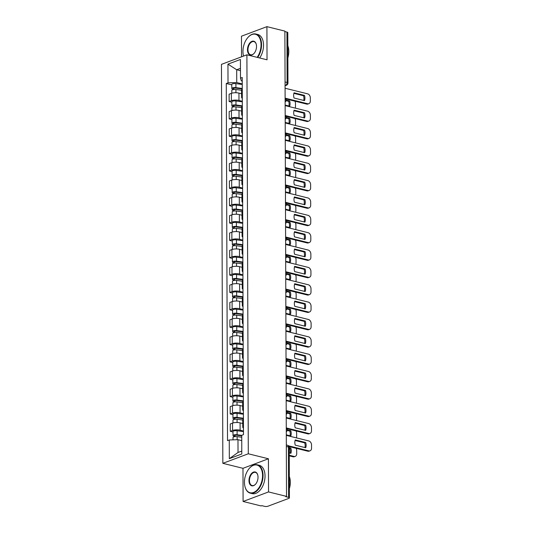 <?xml version="1.0" encoding="UTF-8"?>
<svg xmlns="http://www.w3.org/2000/svg" width="533" height="533" viewBox="0 0 533 533"><rect width="100%" height="100%" fill="white"/><g stroke="black" fill="none" stroke-linecap="round" stroke-linejoin="round"><path stroke-width="0.8" d="M243.095 501.473L268.545 491.926L286.507 496.383L284.882 31.107L266.92 26.65L267.033 59.803L246.906 54.812L221.455 64.36L222.847 463.324L242.975 468.32L243.095 501.473L261.057 505.937L261.803 505.657L264.601 506.35A2.339 0.713 179.8 0 0 267.886 506.243L288.886 498.362A2.339 0.713 179.8 0 0 289.419 497.909A2.339 0.713 179.8 0 0 288.566 497.356L288.386 446.96A2.339 1.412 -76.1 0 0 287.467 445.248L286.328 444.962M266.92 26.65L241.469 36.197L241.542 56.818M268.545 491.926L268.425 458.773L248.298 453.776L246.906 54.812M286.507 496.383L285.768 496.663L288.566 497.356M284.882 31.574L286.941 32.08A2.339 0.713 -0.2 0 1 287.793 32.626L287.967 83.028A2.339 0.713 179.8 0 0 287.114 82.482L286.941 32.08M241.589 93.761L238.937 93.102A5.377 1.646 179.8 0 0 231.369 93.348L229.11 94.201L229.137 101.543L231.395 100.697A5.377 1.646 -0.2 0 1 238.964 100.444L242.308 101.277M242.268 89.304A5.377 1.646 179.8 0 0 241.576 90.11L241.602 97.459A5.377 1.646 -0.2 0 1 242.295 96.646M231.842 102.216L229.137 101.543M242.302 98.265A5.377 1.646 -0.2 0 1 241.602 97.459M241.649 111.117L238.997 110.458A5.377 1.646 179.8 0 0 231.435 110.704L229.17 111.557L229.197 118.899L231.455 118.053A5.377 1.646 -0.2 0 1 239.024 117.8L242.368 118.632M242.328 106.66A5.377 1.646 179.8 0 0 241.636 107.466L241.662 114.815A5.377 1.646 -0.2 0 1 242.355 114.002M231.908 119.572L229.197 118.899M242.362 115.621A5.377 1.646 -0.2 0 1 241.662 114.815M241.709 128.473L239.057 127.813A5.377 1.646 179.8 0 0 231.495 128.067L229.23 128.913L229.257 136.255L231.515 135.409A5.377 1.646 -0.2 0 1 239.084 135.155L242.428 135.988M242.388 124.016A5.377 1.646 179.8 0 0 241.696 124.829L241.722 132.171A5.377 1.646 -0.2 0 1 242.415 131.358M231.968 136.928L229.257 136.255M242.422 132.977A5.377 1.646 -0.2 0 1 241.722 132.171M241.769 145.829L239.117 145.169A5.377 1.646 179.8 0 0 231.555 145.422L229.29 146.269L229.317 153.611L231.582 152.764A5.377 1.646 -0.2 0 1 239.144 152.511L242.495 153.344M242.448 141.372A5.377 1.646 179.8 0 0 241.755 142.184L241.782 149.526A5.377 1.646 -0.2 0 1 242.475 148.714M232.028 154.284L229.317 153.611M242.482 150.333A5.377 1.646 -0.2 0 1 241.782 149.526M241.829 163.185L239.177 162.525A5.377 1.646 179.8 0 0 231.615 162.778L229.35 163.624L229.377 170.966L231.642 170.12A5.377 1.646 -0.2 0 1 239.204 169.867L242.555 170.7M242.508 158.727A5.377 1.646 179.8 0 0 241.815 159.54L241.842 166.882A5.377 1.646 -0.2 0 1 242.535 166.069M232.088 171.639L229.377 170.966M242.542 167.688A5.377 1.646 -0.2 0 1 241.842 166.882M241.889 180.54L239.237 179.881A5.377 1.646 179.8 0 0 231.675 180.134L229.41 180.98L229.437 188.322L231.702 187.476A5.377 1.646 -0.2 0 1 239.264 187.223L242.615 188.056M242.568 176.083A5.377 1.646 179.8 0 0 241.875 176.896L241.902 184.238A5.377 1.646 -0.2 0 1 242.595 183.425M232.148 188.995L229.437 188.322M242.602 185.044A5.377 1.646 -0.2 0 1 241.902 184.238M241.949 197.896L239.304 197.237A5.377 1.646 179.8 0 0 231.735 197.49L229.47 198.336L229.496 205.678L231.762 204.832A5.377 1.646 -0.2 0 1 239.324 204.579L242.675 205.412M242.635 193.439A5.377 1.646 179.8 0 0 241.935 194.252L241.962 201.594A5.377 1.646 -0.2 0 1 242.655 200.781M232.208 206.351L229.496 205.678M242.662 202.4A5.377 1.646 -0.2 0 1 241.962 201.594M242.009 215.252L239.364 214.592A5.377 1.646 179.8 0 0 231.795 214.846L229.53 215.692L229.556 223.034L231.822 222.188A5.377 1.646 -0.2 0 1 239.384 221.935L242.735 222.767M242.695 210.795A5.377 1.646 179.8 0 0 242.002 211.608L242.022 218.95A5.377 1.646 -0.2 0 1 242.715 218.137M232.268 223.707L229.556 223.034M242.722 219.756A5.377 1.646 -0.2 0 1 242.022 218.95M242.075 232.608L239.424 231.948A5.377 1.646 179.8 0 0 231.855 232.201L229.596 233.048L229.616 240.39L231.882 239.544A5.377 1.646 -0.2 0 1 239.45 239.29L242.795 240.123M242.755 228.151A5.377 1.646 179.8 0 0 242.062 228.963L242.089 236.306A5.377 1.646 -0.2 0 1 242.781 235.493M232.328 241.063L229.616 240.39M242.781 237.112A5.377 1.646 -0.2 0 1 242.089 236.306M242.135 249.964L239.484 249.304A5.377 1.646 179.8 0 0 231.915 249.557L229.656 250.403L229.676 257.745L231.942 256.899A5.377 1.646 -0.2 0 1 239.51 256.646L242.855 257.479M242.815 245.506A5.377 1.646 179.8 0 0 242.122 246.319L242.149 253.661A5.377 1.646 -0.2 0 1 242.841 252.849M232.388 258.418L229.676 257.745M242.841 254.468A5.377 1.646 -0.2 0 1 242.149 253.661M242.195 267.319L239.544 266.66A5.377 1.646 179.8 0 0 231.975 266.913L229.716 267.759L229.743 275.101L232.002 274.255A5.377 1.646 -0.2 0 1 239.57 274.002L242.915 274.835M242.875 262.862A5.377 1.646 179.8 0 0 242.182 263.675L242.209 271.017A5.377 1.646 -0.2 0 1 242.901 270.204M232.448 275.774L229.743 275.101M242.908 271.823A5.377 1.646 -0.2 0 1 242.209 271.017M242.255 284.675L239.603 284.016A5.377 1.646 179.8 0 0 232.035 284.269L229.776 285.115L229.803 292.457L232.062 291.611A5.377 1.646 -0.2 0 1 239.63 291.364L242.975 292.191M242.935 280.218A5.377 1.646 179.8 0 0 242.242 281.031L242.268 288.373A5.377 1.646 -0.2 0 1 242.961 287.56M232.515 293.13L229.803 292.457M242.968 289.179A5.377 1.646 -0.2 0 1 242.268 288.373M242.315 302.031L239.663 301.372A5.377 1.646 179.8 0 0 232.102 301.625L229.836 302.471L229.863 309.82L232.121 308.967A5.377 1.646 -0.2 0 1 239.69 308.72L243.035 309.546M242.995 297.574A5.377 1.646 179.8 0 0 242.302 298.387L242.328 305.729A5.377 1.646 -0.2 0 1 243.021 304.916M232.575 310.486L229.863 309.82M243.028 306.535A5.377 1.646 -0.2 0 1 242.328 305.729M242.375 319.387L239.723 318.727A5.377 1.646 179.8 0 0 232.161 318.981L229.896 319.827L229.923 327.175L232.181 326.323A5.377 1.646 -0.2 0 1 239.75 326.076L243.095 326.902M243.055 314.93A5.377 1.646 179.8 0 0 242.362 315.743L242.388 323.085A5.377 1.646 -0.2 0 1 243.081 322.272M232.635 327.848L229.923 327.175M243.088 323.891A5.377 1.646 -0.2 0 1 242.388 323.085M242.435 336.743L239.783 336.09A5.377 1.646 179.8 0 0 232.221 336.336L229.956 337.182L229.983 344.531L232.248 343.678A5.377 1.646 -0.2 0 1 239.81 343.432L243.161 344.258M243.115 332.286A5.377 1.646 179.8 0 0 242.422 333.098L242.448 340.44A5.377 1.646 -0.2 0 1 243.141 339.628M232.694 345.204L229.983 344.531M243.148 341.247A5.377 1.646 -0.2 0 1 242.448 340.44M242.495 354.099L239.843 353.446A5.377 1.646 179.8 0 0 232.281 353.692L230.016 354.545L230.043 361.887L232.308 361.034A5.377 1.646 -0.2 0 1 239.87 360.788L243.221 361.614M243.175 349.641A5.377 1.646 179.8 0 0 242.482 350.454L242.508 357.796A5.377 1.646 -0.2 0 1 243.201 356.983M232.754 362.56L230.043 361.887M243.208 358.602A5.377 1.646 -0.2 0 1 242.508 357.796M242.555 371.454L239.903 370.801A5.377 1.646 179.8 0 0 232.341 371.048L230.076 371.901L230.103 379.243L232.368 378.39A5.377 1.646 -0.2 0 1 239.93 378.144L243.281 378.97M243.235 366.997A5.377 1.646 179.8 0 0 242.542 367.81L242.568 375.152A5.377 1.646 -0.2 0 1 243.261 374.346M232.814 379.916L230.103 379.243M243.268 375.958A5.377 1.646 -0.2 0 1 242.568 375.152M242.615 388.81L239.97 388.157A5.377 1.646 179.8 0 0 232.401 388.404L230.136 389.257L230.163 396.599L232.428 395.746A5.377 1.646 -0.2 0 1 239.99 395.499L243.341 396.325M243.301 384.353A5.377 1.646 179.8 0 0 242.608 385.166L242.628 392.508A5.377 1.646 -0.2 0 1 243.321 391.702M232.874 397.272L230.163 396.599M243.328 393.314A5.377 1.646 -0.2 0 1 242.628 392.508M242.682 406.166L240.03 405.513A5.377 1.646 179.8 0 0 232.461 405.76L230.196 406.612L230.223 413.954L232.488 413.102A5.377 1.646 -0.2 0 1 240.057 412.855L243.401 413.681M243.361 401.709A5.377 1.646 179.8 0 0 242.668 402.522L242.688 409.864A5.377 1.646 -0.2 0 1 243.381 409.058M232.934 414.627L230.223 413.954M243.388 410.67A5.377 1.646 -0.2 0 1 242.688 409.864M242.742 423.522L240.09 422.869A5.377 1.646 179.8 0 0 232.521 423.115L230.263 423.968L230.283 431.31L232.548 430.457A5.377 1.646 -0.2 0 1 240.117 430.211L243.461 431.044M243.421 419.071A5.377 1.646 179.8 0 0 242.728 419.877L242.755 427.219A5.377 1.646 -0.2 0 1 243.448 426.413M232.994 431.983L230.283 431.31M243.448 428.026A5.377 1.646 -0.2 0 1 242.755 427.219M240.456 70.689L236.692 69.756L236.739 82.548L242.249 83.921M242.242 81.049L241.336 80.823L240.483 78.164L240.416 59.469L227.951 64.147L236.692 69.756L240.45 68.344M241.749 440.618L237.984 439.685L238.024 452.477L229.33 458.666L241.795 453.989L241.729 435.294L243.474 434.642L242.229 77.505L240.483 78.164M229.33 458.666L229.263 439.972L237.984 439.685M236.739 82.548L228.017 82.842L226.272 83.494L227.524 440.631L229.263 439.972M228.017 82.842L227.951 64.147M222.847 463.324L248.298 453.776M242.975 468.32L268.425 458.773M238.024 452.477L241.782 451.071M231.782 84.86L226.272 83.494M293.863 93.355L303.524 95.753A7.302 5.37 -110.6 0 1 303.717 100.424M285.481 98.232L307.641 103.735A3.504 2.578 69.4 0 0 308.86 103.675L307.894 104.042A3.504 2.578 -110.6 0 1 306.675 104.095L286.008 98.965M304.49 95.394L294.036 92.795A7.302 5.37 -110.6 0 0 294.049 98.025L304.51 100.624A7.302 5.37 -110.6 0 0 304.49 95.394L303.524 95.753M308.86 103.675A3.504 2.578 69.4 0 0 310.333 101.07L310.326 97.839A3.504 2.578 69.4 0 0 307.601 93.835L285.082 88.245M242.268 88.984L235.293 88.052A1.399 0.426 179.8 0 0 233.314 88.445A1.399 0.426 179.8 0 0 233.827 88.778L232.861 89.138A2.918 0.893 179.8 0 1 231.795 88.451L231.782 84.447A2.918 0.893 179.8 0 1 235.899 83.621L242.249 84.467M242.268 88.478L235.912 87.625A2.918 0.893 179.8 0 0 231.795 88.451M285.142 105.068L289.666 106.187A7.302 5.37 69.4 0 0 289.652 100.964L286.221 100.111M233.827 89.484L233.827 88.112M295.195 108.092A3.504 2.578 69.4 0 0 295.495 106.633L295.482 103.409A3.504 2.578 69.4 0 0 294.882 101.17M241.576 90.27L235.919 89.517A2.918 0.893 179.8 0 0 231.802 90.343L231.815 93.202M286.108 100.684L288.686 101.323L289.652 100.964M288.873 105.994A7.302 5.37 69.4 0 0 288.686 101.323M232.868 89.651L232.861 89.138M293.923 110.711L303.583 113.109A7.302 5.37 -110.6 0 1 303.777 117.78M285.541 115.594L307.701 121.091A3.504 2.578 69.4 0 0 308.92 121.031L307.954 121.397A3.504 2.578 -110.6 0 1 306.735 121.451L286.068 116.327M304.55 112.749L294.096 110.158A7.302 5.37 -110.6 0 0 294.109 115.381L304.57 117.98A7.302 5.37 -110.6 0 0 304.55 112.749L303.583 113.109M308.92 121.031A3.504 2.578 69.4 0 0 310.393 118.426L310.386 115.195A3.504 2.578 69.4 0 0 307.661 111.19L285.142 105.601M293.983 128.067L303.643 130.465A7.302 5.37 -110.6 0 1 303.837 135.135M285.601 132.95L307.761 138.447A3.504 2.578 69.4 0 0 308.98 138.387L308.014 138.753A3.504 2.578 -110.6 0 1 306.795 138.807L286.134 133.683M304.609 130.105L294.156 127.514A7.302 5.37 -110.6 0 0 294.169 132.737L304.629 135.335A7.302 5.37 -110.6 0 0 304.609 130.105L303.643 130.465M308.98 138.387A3.504 2.578 69.4 0 0 310.459 135.782L310.446 132.55A3.504 2.578 69.4 0 0 307.728 128.546L285.202 122.956M242.328 106.34L235.353 105.407A1.399 0.426 179.8 0 0 233.374 105.801A1.399 0.426 179.8 0 0 233.887 106.134L232.921 106.493A2.918 0.893 179.8 0 1 231.855 105.807L231.842 101.803A2.918 0.893 179.8 0 1 235.959 100.977L242.315 101.823M242.328 105.834L235.972 104.981A2.918 0.893 179.8 0 0 231.855 105.807M285.202 122.423L289.732 123.543A7.302 5.37 69.4 0 0 289.712 118.319L286.281 117.467M233.894 106.84L233.887 105.474M295.262 125.448A3.504 2.578 69.4 0 0 295.555 123.989L295.542 120.764A3.504 2.578 69.4 0 0 294.942 118.526M241.636 107.626L235.979 106.873A2.918 0.893 179.8 0 0 231.862 107.699L231.875 110.558M286.168 118.04L288.746 118.679L289.712 118.319M288.933 123.35A7.302 5.37 69.4 0 0 288.746 118.679M232.928 107.006L232.921 106.493M242.388 123.696L235.413 122.763A1.399 0.426 179.8 0 0 233.434 123.156A1.399 0.426 179.8 0 0 233.947 123.489L232.988 123.849A2.918 0.893 179.8 0 1 231.915 123.163L231.902 119.159A2.918 0.893 179.8 0 1 236.019 118.333L242.375 119.179M242.388 123.19L236.032 122.337A2.918 0.893 179.8 0 0 231.915 123.163M285.262 139.779L289.792 140.905A7.302 5.37 69.4 0 0 289.772 135.675L286.341 134.822M233.954 124.196L233.947 122.83M295.322 142.804A3.504 2.578 69.4 0 0 295.615 141.345L295.608 138.12A3.504 2.578 69.4 0 0 295.002 135.882M241.696 124.982L236.039 124.229A2.918 0.893 179.8 0 0 231.922 125.055L231.935 127.913M286.228 135.395L288.806 136.035L289.772 135.675M288.993 140.705A7.302 5.37 69.4 0 0 288.806 136.035M232.988 124.362L232.988 123.849M257.173 57.357A14.258 8.628 -76.1 0 0 261.05 44.712A14.258 8.628 -76.1 0 0 247.858 37.543A14.258 8.628 -76.1 0 0 242.948 51.508A14.258 8.628 -76.1 0 0 243.401 55.512A14.258 8.628 -76.1 0 0 243.541 56.072A14.604 8.841 103.9 0 1 243.461 55.765A14.604 8.841 103.9 0 1 243.428 55.639M247.945 37.45A14.604 8.841 103.9 0 1 248.025 37.35A14.604 8.841 103.9 0 1 255.787 33.999A14.604 8.841 103.9 0 1 261.543 44.699A14.604 8.841 103.9 0 1 257.686 57.484M247.472 49.809A7.129 4.317 103.9 0 1 251.27 41.667A7.129 4.317 103.9 0 1 256.3 44.406A7.129 4.317 103.9 0 1 256.526 46.411A7.129 4.317 103.9 0 1 254.068 53.393A7.129 4.317 103.9 0 1 247.472 49.809M256.326 44.532A6.776 4.104 -76.1 0 0 253.901 41.601A6.776 4.104 -76.1 0 0 247.965 49.789A6.776 4.104 -76.1 0 0 250.637 54.752A6.776 4.104 -76.1 0 0 254.154 53.293M287.84 45.698A14.604 8.841 103.9 0 1 288.806 51.461A14.604 8.841 103.9 0 1 287.88 57.937M255.787 33.999L257.772 34.492A14.604 8.841 103.9 0 1 263.529 45.192A14.604 8.841 103.9 0 1 259.671 57.977M244.447 482.292A14.258 8.628 -76.1 0 0 244.9 486.303A14.258 8.628 -76.1 0 0 254.954 491.779A14.258 8.628 -76.1 0 0 262.556 475.503A14.258 8.628 -76.1 0 0 249.364 468.334A14.258 8.628 -76.1 0 0 244.447 482.292M249.444 468.234A14.604 8.841 103.9 0 1 249.531 468.141A14.604 8.841 103.9 0 1 257.292 464.789A14.604 8.841 103.9 0 1 263.049 475.483A14.604 8.841 103.9 0 1 250.257 493.138A14.604 8.841 103.9 0 1 244.96 486.549A14.604 8.841 103.9 0 1 244.933 486.422M248.978 480.593A7.129 4.317 103.9 0 1 252.775 472.458A7.129 4.317 103.9 0 1 257.799 475.196A7.129 4.317 103.9 0 1 258.025 477.202A7.129 4.317 103.9 0 1 255.574 484.177A7.129 4.317 103.9 0 1 248.978 480.593M257.832 475.323A6.776 4.104 -76.1 0 0 255.407 472.385A6.776 4.104 -76.1 0 0 249.471 480.579A6.776 4.104 -76.1 0 0 252.142 485.543A6.776 4.104 -76.1 0 0 255.653 484.084M289.346 476.489A14.604 8.841 103.9 0 1 290.312 482.252A14.604 8.841 103.9 0 1 289.386 488.721M257.292 464.789L259.278 465.282A14.604 8.841 103.9 0 1 265.034 475.976A14.604 8.841 103.9 0 1 252.242 493.631L250.257 493.138M294.043 145.429L303.703 147.821A7.302 5.37 -110.6 0 1 303.897 152.491M285.661 150.306L307.821 155.803A3.504 2.578 69.4 0 0 309.04 155.749L308.074 156.109A3.504 2.578 -110.6 0 1 306.855 156.162L286.194 151.039M304.669 147.461L294.216 144.869A7.302 5.37 -110.6 0 0 294.236 150.093L304.689 152.691A7.302 5.37 -110.6 0 0 304.669 147.461L303.703 147.821M309.04 155.749A3.504 2.578 69.4 0 0 310.519 153.138L310.506 149.906A3.504 2.578 69.4 0 0 307.788 145.902L285.262 140.312M294.103 162.785L303.77 165.177A7.302 5.37 -110.6 0 1 303.957 169.847M285.721 167.662L307.881 173.158A3.504 2.578 69.4 0 0 309.1 173.105L308.134 173.465A3.504 2.578 -110.6 0 1 306.915 173.518L286.254 168.395M304.729 164.817L294.276 162.225A7.302 5.37 -110.6 0 0 294.296 167.455L304.749 170.047A7.302 5.37 -110.6 0 0 304.729 164.817L303.77 165.177M309.1 173.105A3.504 2.578 69.4 0 0 310.579 170.493L310.566 167.269A3.504 2.578 69.4 0 0 307.847 163.258L285.328 157.668M294.163 180.141L303.83 182.533A7.302 5.37 -110.6 0 1 304.017 187.203M285.781 185.018L307.941 190.514A3.504 2.578 69.4 0 0 309.16 190.461L308.194 190.821A3.504 2.578 -110.6 0 1 306.975 190.874L286.314 185.751M304.789 182.173L294.336 179.581A7.302 5.37 -110.6 0 0 294.356 184.811L304.809 187.403A7.302 5.37 -110.6 0 0 304.789 182.173L303.83 182.533M309.16 190.461A3.504 2.578 69.4 0 0 310.639 187.849L310.626 184.625A3.504 2.578 69.4 0 0 307.907 180.614L285.388 175.024M242.448 141.052L235.473 140.119A1.399 0.426 179.8 0 0 233.501 140.519A1.399 0.426 179.8 0 0 234.007 140.845L233.048 141.205A2.918 0.893 179.8 0 1 231.982 140.519L231.962 136.515A2.918 0.893 179.8 0 1 236.079 135.688L242.435 136.535M242.448 140.545L236.092 139.693A2.918 0.893 179.8 0 0 231.982 140.519M285.322 157.135L289.852 158.261A7.302 5.37 69.4 0 0 289.832 153.031L286.401 152.178M234.014 141.551L234.007 140.186M295.382 160.16A3.504 2.578 69.4 0 0 295.675 158.701L295.668 155.476A3.504 2.578 69.4 0 0 295.062 153.238M241.755 142.344L236.099 141.585A2.918 0.893 179.8 0 0 231.988 142.411L231.995 145.276M286.288 152.751L288.866 153.391L289.832 153.031M289.059 158.061A7.302 5.37 69.4 0 0 288.866 153.391M233.048 141.718L233.048 141.205M242.508 158.408L235.533 157.475A1.399 0.426 179.8 0 0 233.561 157.875A1.399 0.426 179.8 0 0 234.067 158.201L233.108 158.561A2.918 0.893 179.8 0 1 232.042 157.875L232.028 153.87A2.918 0.893 179.8 0 1 236.139 153.044L242.495 153.897M242.508 157.901L236.159 157.048A2.918 0.893 179.8 0 0 232.042 157.875M285.382 174.491L289.912 175.617A7.302 5.37 69.4 0 0 289.892 170.387L286.461 169.534M234.074 158.914L234.067 157.541M295.442 177.516A3.504 2.578 69.4 0 0 295.735 176.057L295.728 172.832A3.504 2.578 69.4 0 0 295.122 170.593M241.815 159.7L236.166 158.941A2.918 0.893 179.8 0 0 232.048 159.767L232.055 162.632M286.348 170.107L288.926 170.747L289.892 170.387M289.119 175.417A7.302 5.37 69.4 0 0 288.926 170.747M233.108 159.074L233.108 158.561M242.568 175.763L235.593 174.831A1.399 0.426 179.8 0 0 233.621 175.23A1.399 0.426 179.8 0 0 234.134 175.557L233.168 175.917A2.918 0.893 179.8 0 1 232.102 175.23L232.088 171.226A2.918 0.893 179.8 0 1 236.206 170.4L242.555 171.253M242.568 175.257L236.219 174.404A2.918 0.893 179.8 0 0 232.102 175.23M285.441 191.847L289.972 192.973A7.302 5.37 69.4 0 0 289.952 187.743L286.521 186.89M234.134 176.27L234.127 174.897M295.502 194.878A3.504 2.578 69.4 0 0 295.802 193.419L295.788 190.188A3.504 2.578 69.4 0 0 295.182 187.949M241.875 177.056L236.226 176.296A2.918 0.893 179.8 0 0 232.108 177.123L232.115 179.987M286.408 187.463L288.986 188.102L289.952 187.743M289.179 192.773A7.302 5.37 69.4 0 0 288.986 188.102M233.168 176.43L233.168 175.917M294.229 197.496L303.89 199.895A7.302 5.37 -110.6 0 1 304.077 204.559M285.841 202.373L308.001 207.87A3.504 2.578 69.4 0 0 309.22 207.817L308.254 208.176A3.504 2.578 -110.6 0 1 307.035 208.23L286.374 203.106M304.856 199.529L294.396 196.937A7.302 5.37 -110.6 0 0 294.416 202.167L304.869 204.759A7.302 5.37 -110.6 0 0 304.856 199.529L303.89 199.895M309.22 207.817A3.504 2.578 69.4 0 0 310.699 205.205L310.686 201.98A3.504 2.578 69.4 0 0 307.967 197.97L285.448 192.38M242.628 193.119L235.653 192.186A1.399 0.426 179.8 0 0 233.681 192.586A1.399 0.426 179.8 0 0 234.194 192.913L233.227 193.272A2.918 0.893 179.8 0 1 232.161 192.586L232.148 188.582A2.918 0.893 179.8 0 1 236.266 187.756L242.615 188.609M242.628 192.613L236.279 191.76A2.918 0.893 179.8 0 0 232.161 192.586M285.508 209.203L290.032 210.328A7.302 5.37 69.4 0 0 290.012 205.098L286.581 204.246M234.194 193.626L234.187 192.253M295.562 212.234A3.504 2.578 69.4 0 0 295.862 210.775L295.848 207.544A3.504 2.578 69.4 0 0 295.242 205.305M241.942 194.412L236.286 193.652A2.918 0.893 179.8 0 0 232.168 194.478L232.175 197.343M286.468 204.819L289.053 205.458L290.012 205.098M289.239 210.129A7.302 5.37 69.4 0 0 289.053 205.458M233.227 193.785L233.227 193.272M294.289 214.852L303.95 217.251A7.302 5.37 -110.6 0 1 304.136 221.921M285.908 219.729L308.061 225.226A3.504 2.578 69.4 0 0 309.28 225.173L308.321 225.532A3.504 2.578 -110.6 0 1 307.095 225.586L286.434 220.462M304.916 216.884L294.456 214.293A7.302 5.37 -110.6 0 0 294.476 219.523L304.929 222.114A7.302 5.37 -110.6 0 0 304.916 216.884L303.95 217.251M309.28 225.173A3.504 2.578 69.4 0 0 310.759 222.561L310.746 219.336A3.504 2.578 69.4 0 0 308.027 215.325L285.508 209.736M242.688 210.475L235.719 209.542A1.399 0.426 179.8 0 0 233.74 209.942A1.399 0.426 179.8 0 0 234.254 210.269L233.287 210.628A2.918 0.893 179.8 0 1 232.221 209.949L232.208 205.938A2.918 0.893 179.8 0 1 236.326 205.112L242.675 205.965M242.688 209.969L236.339 209.116A2.918 0.893 179.8 0 0 232.221 209.949M285.568 226.558L290.092 227.684A7.302 5.37 69.4 0 0 290.072 222.454L286.641 221.601M234.254 210.981L234.247 209.609M295.622 229.59A3.504 2.578 69.4 0 0 295.922 228.131L295.908 224.899A3.504 2.578 69.4 0 0 295.302 222.661M242.002 211.768L236.346 211.008A2.918 0.893 179.8 0 0 232.228 211.834L232.235 214.699M286.527 222.174L289.113 222.814L290.072 222.454M289.299 227.484A7.302 5.37 69.4 0 0 289.113 222.814M233.287 211.141L233.287 210.628M294.349 232.208L304.01 234.607A7.302 5.37 -110.6 0 1 304.196 239.277M285.968 237.085L308.121 242.582A3.504 2.578 69.4 0 0 309.34 242.528L308.38 242.888A3.504 2.578 -110.6 0 1 307.161 242.941L286.494 237.818M304.976 234.24L294.516 231.648A7.302 5.37 -110.6 0 0 294.536 236.879L304.989 239.47A7.302 5.37 -110.6 0 0 304.976 234.24L304.01 234.607M309.34 242.528A3.504 2.578 69.4 0 0 310.819 239.917L310.806 236.692A3.504 2.578 69.4 0 0 308.087 232.681L285.568 227.091M242.755 227.831L235.779 226.898A1.399 0.426 179.8 0 0 233.8 227.298A1.399 0.426 179.8 0 0 234.313 227.624L233.347 227.991A2.918 0.893 179.8 0 1 232.281 227.305L232.268 223.294A2.918 0.893 179.8 0 1 236.386 222.468L242.735 223.32M242.748 227.325L236.399 226.472A2.918 0.893 179.8 0 0 232.281 227.305M285.628 243.914L290.152 245.04A7.302 5.37 69.4 0 0 290.132 239.81L286.701 238.957M234.313 228.337L234.313 226.965M295.682 246.946A3.504 2.578 69.4 0 0 295.982 245.486L295.968 242.255A3.504 2.578 69.4 0 0 295.362 240.017M242.062 229.123L236.405 228.364A2.918 0.893 179.8 0 0 232.288 229.19L232.301 232.055M286.587 239.53L289.172 240.17L290.132 239.81M289.359 244.84A7.302 5.37 69.4 0 0 289.172 240.17M233.347 228.497L233.347 227.991M294.409 249.564L304.07 251.962A7.302 5.37 -110.6 0 1 304.256 256.633M286.028 254.441L308.181 259.937A3.504 2.578 69.4 0 0 309.406 259.884L308.44 260.244A3.504 2.578 -110.6 0 1 307.221 260.297L286.554 255.174M305.036 251.596L294.576 249.004A7.302 5.37 -110.6 0 0 294.596 254.234L305.056 256.826A7.302 5.37 -110.6 0 0 305.036 251.596L304.07 251.962M309.406 259.884A3.504 2.578 69.4 0 0 310.879 257.272L310.866 254.048A3.504 2.578 69.4 0 0 308.147 250.037L285.628 244.447M242.815 245.187L235.839 244.254A1.399 0.426 179.8 0 0 233.86 244.654A1.399 0.426 179.8 0 0 234.373 244.98L233.407 245.347A2.918 0.893 179.8 0 1 232.341 244.66L232.328 240.649A2.918 0.893 179.8 0 1 236.445 239.823L242.795 240.676M242.808 244.68L236.459 243.828A2.918 0.893 179.8 0 0 232.341 244.66M285.688 261.27L290.212 262.396A7.302 5.37 69.4 0 0 290.199 257.166L286.761 256.313M234.373 245.693L234.373 244.321M295.742 264.301A3.504 2.578 69.4 0 0 296.042 262.842L296.028 259.611A3.504 2.578 69.4 0 0 295.422 257.372M242.122 246.479L236.465 245.72A2.918 0.893 179.8 0 0 232.348 246.546L232.361 249.411M286.647 256.886L289.232 257.526L290.199 257.166M289.419 262.196A7.302 5.37 69.4 0 0 289.232 257.526M233.407 245.853L233.407 245.347M294.469 266.92L304.13 269.318A7.302 5.37 -110.6 0 1 304.316 273.989M286.088 271.797L308.247 277.293A3.504 2.578 69.4 0 0 309.466 277.24L308.5 277.6A3.504 2.578 -110.6 0 1 307.281 277.66L286.614 272.53M305.096 268.952L294.636 266.36A7.302 5.37 -110.6 0 0 294.656 271.59L305.116 274.182A7.302 5.37 -110.6 0 0 305.096 268.952L304.13 269.318M309.466 277.24A3.504 2.578 69.4 0 0 310.939 274.628L310.932 271.404A3.504 2.578 69.4 0 0 308.207 267.393L285.688 261.803M242.875 262.542L235.899 261.61A1.399 0.426 179.8 0 0 233.92 262.009A1.399 0.426 179.8 0 0 234.433 262.336L233.467 262.702A2.918 0.893 179.8 0 1 232.401 262.016L232.388 258.005A2.918 0.893 179.8 0 1 236.505 257.179L242.855 258.032M242.868 262.036L236.519 261.183A2.918 0.893 179.8 0 0 232.401 262.016M285.748 278.626L290.272 279.752A7.302 5.37 69.4 0 0 290.258 274.522L286.827 273.669M234.433 263.049L234.433 261.676M295.802 281.657A3.504 2.578 69.4 0 0 296.101 280.198L296.088 276.967A3.504 2.578 69.4 0 0 295.482 274.728M242.182 263.835L236.525 263.075A2.918 0.893 179.8 0 0 232.408 263.908L232.421 266.767M286.714 274.242L289.292 274.881L290.258 274.522M289.479 279.552A7.302 5.37 69.4 0 0 289.292 274.881M233.474 263.215L233.467 262.702M294.529 284.276L304.19 286.674A7.302 5.37 -110.6 0 1 304.383 291.344M286.148 289.153L308.307 294.649A3.504 2.578 69.4 0 0 309.526 294.596L308.56 294.956A3.504 2.578 -110.6 0 1 307.341 295.016L286.674 289.885M305.156 286.308L294.702 283.716A7.302 5.37 -110.6 0 0 294.716 288.946L305.176 291.538A7.302 5.37 -110.6 0 0 305.156 286.308L304.19 286.674M309.526 294.596A3.504 2.578 69.4 0 0 310.999 291.984L310.992 288.759A3.504 2.578 69.4 0 0 308.267 284.749L285.748 279.159M242.935 279.898L235.959 278.966A1.399 0.426 179.8 0 0 233.98 279.365A1.399 0.426 179.8 0 0 234.493 279.692L233.527 280.058A2.918 0.893 179.8 0 1 232.461 279.372L232.448 275.368A2.918 0.893 179.8 0 1 236.565 274.535L242.915 275.388M242.935 279.392L236.579 278.539A2.918 0.893 179.8 0 0 232.461 279.372M285.808 295.982L290.332 297.108A7.302 5.37 69.4 0 0 290.318 291.877L286.887 291.025M234.5 280.405L234.493 279.032M295.862 299.013A3.504 2.578 69.4 0 0 296.161 297.554L296.148 294.329A3.504 2.578 69.4 0 0 295.549 292.084M242.242 281.191L236.585 280.431A2.918 0.893 179.8 0 0 232.468 281.264L232.481 284.122M286.774 291.598L289.352 292.237L290.318 291.877M289.539 296.908A7.302 5.37 69.4 0 0 289.352 292.237M233.534 280.571L233.527 280.058M294.589 301.631L304.25 304.03A7.302 5.37 -110.6 0 1 304.443 308.7M286.208 306.508L308.367 312.005A3.504 2.578 69.4 0 0 309.586 311.952L308.62 312.311A3.504 2.578 -110.6 0 1 307.401 312.371L286.734 307.241M305.216 303.663L294.762 301.072A7.302 5.37 -110.6 0 0 294.776 306.302L305.236 308.893A7.302 5.37 -110.6 0 0 305.216 303.663L304.25 304.03M309.586 311.952A3.504 2.578 69.4 0 0 311.059 309.34L311.052 306.115A3.504 2.578 69.4 0 0 308.334 302.104L285.808 296.515M242.995 297.261L236.019 296.321A1.399 0.426 179.8 0 0 234.04 296.721A1.399 0.426 179.8 0 0 234.553 297.048L233.587 297.414A2.918 0.893 179.8 0 1 232.521 296.728L232.508 292.724A2.918 0.893 179.8 0 1 236.625 291.891L242.981 292.744M242.995 296.748L236.639 295.895A2.918 0.893 179.8 0 0 232.521 296.728M285.868 313.337L290.398 314.463A7.302 5.37 69.4 0 0 290.378 309.233L286.947 308.38M234.56 297.76L234.553 296.388M295.928 316.369A3.504 2.578 69.4 0 0 296.221 314.91L296.215 311.685A3.504 2.578 69.4 0 0 295.608 309.44M242.302 298.547L236.645 297.787A2.918 0.893 179.8 0 0 232.528 298.62L232.541 301.478M286.834 308.953L289.412 309.593L290.378 309.233M289.599 314.263A7.302 5.37 69.4 0 0 289.412 309.593M233.594 297.927L233.587 297.414M294.649 318.987L304.31 321.386A7.302 5.37 -110.6 0 1 304.503 326.056M286.268 323.864L308.427 329.361A3.504 2.578 69.4 0 0 309.646 329.307L308.68 329.667A3.504 2.578 -110.6 0 1 307.461 329.727L286.801 324.597M305.276 321.026L294.822 318.428A7.302 5.37 -110.6 0 0 294.836 323.658L305.296 326.249A7.302 5.37 -110.6 0 0 305.276 321.026L304.31 321.386M309.646 329.307A3.504 2.578 69.4 0 0 311.125 326.696L311.112 323.471A3.504 2.578 69.4 0 0 308.394 319.46L285.868 313.87M243.055 314.617L236.079 313.677A1.399 0.426 179.8 0 0 234.1 314.077A1.399 0.426 179.8 0 0 234.613 314.403L233.654 314.77A2.918 0.893 179.8 0 1 232.581 314.084L232.568 310.079A2.918 0.893 179.8 0 1 236.685 309.247L243.041 310.099M243.055 314.104L236.699 313.251A2.918 0.893 179.8 0 0 232.581 314.084M285.928 330.693L290.458 331.819A7.302 5.37 69.4 0 0 290.438 326.589L287.007 325.736M234.62 315.116L234.613 313.744M295.988 333.725A3.504 2.578 69.4 0 0 296.281 332.266L296.275 329.041A3.504 2.578 69.4 0 0 295.668 326.796M242.362 315.902L236.705 315.143A2.918 0.893 179.8 0 0 232.588 315.976L232.601 318.834M286.894 326.309L289.472 326.956L290.438 326.589M289.659 331.619A7.302 5.37 69.4 0 0 289.472 326.956M233.654 315.283L233.654 314.77M294.709 336.343L304.376 338.741A7.302 5.37 -110.6 0 1 304.563 343.412M286.328 341.22L308.487 346.716A3.504 2.578 69.4 0 0 309.706 346.663L308.74 347.023A3.504 2.578 -110.6 0 1 307.521 347.083L286.861 341.953M305.336 338.382L294.882 335.783A7.302 5.37 -110.6 0 0 294.902 341.013L305.356 343.605A7.302 5.37 -110.6 0 0 305.336 338.382L304.376 338.741M309.706 346.663A3.504 2.578 69.4 0 0 311.185 344.051L311.172 340.827A3.504 2.578 69.4 0 0 308.454 336.816L285.928 331.226M243.115 331.972L236.139 331.033A1.399 0.426 179.8 0 0 234.167 331.433A1.399 0.426 179.8 0 0 234.673 331.759L233.714 332.126A2.918 0.893 179.8 0 1 232.648 331.439L232.628 327.435A2.918 0.893 179.8 0 1 236.745 326.602L243.101 327.455M243.115 331.459L236.765 330.607A2.918 0.893 179.8 0 0 232.648 331.439M285.988 348.049L290.518 349.175A7.302 5.37 69.4 0 0 290.498 343.945L287.067 343.092M234.68 332.472L234.673 331.1M296.048 351.08A3.504 2.578 69.4 0 0 296.341 349.621L296.335 346.397A3.504 2.578 69.4 0 0 295.728 344.151M242.422 333.258L236.765 332.499A2.918 0.893 179.8 0 0 232.654 333.332L232.661 336.19M286.954 343.665L289.532 344.311L290.498 343.945M289.725 348.982A7.302 5.37 69.4 0 0 289.532 344.311M233.714 332.639L233.714 332.126M294.769 353.699L304.436 356.097A7.302 5.37 -110.6 0 1 304.623 360.768M286.388 358.576L308.547 364.072A3.504 2.578 69.4 0 0 309.766 364.019L308.8 364.379A3.504 2.578 -110.6 0 1 307.581 364.439L286.921 359.309M305.396 355.738L294.942 353.139A7.302 5.37 -110.6 0 0 294.962 358.369L305.416 360.961A7.302 5.37 -110.6 0 0 305.396 355.738L304.436 356.097M309.766 364.019A3.504 2.578 69.4 0 0 311.245 361.407L311.232 358.183A3.504 2.578 69.4 0 0 308.514 354.172L285.994 348.582M243.175 349.328L236.199 348.389A1.399 0.426 179.8 0 0 234.227 348.789A1.399 0.426 179.8 0 0 234.74 349.122L233.774 349.481A2.918 0.893 179.8 0 1 232.708 348.795L232.694 344.791A2.918 0.893 179.8 0 1 236.805 343.958L243.161 344.811M243.175 348.815L236.825 347.962A2.918 0.893 179.8 0 0 232.708 348.795M286.048 365.411L290.578 366.531A7.302 5.37 69.4 0 0 290.558 361.301L287.127 360.448M234.74 349.828L234.733 348.455M296.108 368.436A3.504 2.578 69.4 0 0 296.401 366.977L296.395 363.753A3.504 2.578 69.4 0 0 295.788 361.507M242.482 350.614L236.832 349.855A2.918 0.893 179.8 0 0 232.714 350.687L232.721 353.546M287.014 361.021L289.592 361.667L290.558 361.301M289.785 366.338A7.302 5.37 69.4 0 0 289.592 361.667M233.774 349.994L233.774 349.481M294.829 371.055L304.496 373.453A7.302 5.37 -110.6 0 1 304.683 378.124M286.448 375.932L308.607 381.428A3.504 2.578 69.4 0 0 309.826 381.375L308.86 381.735A3.504 2.578 -110.6 0 1 307.641 381.795L286.981 376.664M305.456 373.093L295.002 370.495A7.302 5.37 -110.6 0 0 295.022 375.725L305.476 378.317A7.302 5.37 -110.6 0 0 305.456 373.093L304.496 373.453M309.826 381.375A3.504 2.578 69.4 0 0 311.305 378.763L311.292 375.538A3.504 2.578 69.4 0 0 308.574 371.528L286.054 365.938M243.235 366.684L236.259 365.745A1.399 0.426 179.8 0 0 234.287 366.144A1.399 0.426 179.8 0 0 234.8 366.477L233.834 366.837A2.918 0.893 179.8 0 1 232.768 366.151L232.754 362.147A2.918 0.893 179.8 0 1 236.872 361.314L243.221 362.167M243.235 366.171L236.885 365.325A2.918 0.893 179.8 0 0 232.768 366.151M286.108 382.767L290.638 383.887A7.302 5.37 69.4 0 0 290.618 378.657L287.187 377.81M234.8 367.184L234.793 365.811M296.168 385.792A3.504 2.578 69.4 0 0 296.468 384.333L296.455 381.108A3.504 2.578 69.4 0 0 295.848 378.87M242.542 367.97L236.892 367.21A2.918 0.893 179.8 0 0 232.774 368.043L232.781 370.901M287.074 378.383L289.652 379.023L290.618 378.657M289.845 383.693A7.302 5.37 69.4 0 0 289.652 379.023M233.834 367.35L233.834 366.837M294.896 388.41L304.556 390.809A7.302 5.37 -110.6 0 1 304.743 395.479M286.507 393.287L308.667 398.791A3.504 2.578 69.4 0 0 309.886 398.731L308.92 399.09A3.504 2.578 -110.6 0 1 307.701 399.15L287.04 394.02M305.522 390.449L295.062 387.851A7.302 5.37 -110.6 0 0 295.082 393.081L305.536 395.679A7.302 5.37 -110.6 0 0 305.522 390.449L304.556 390.809M309.886 398.731A3.504 2.578 69.4 0 0 311.365 396.119L311.352 392.894A3.504 2.578 69.4 0 0 308.634 388.883L286.114 383.3M243.295 384.04L236.319 383.1A1.399 0.426 179.8 0 0 234.347 383.5A1.399 0.426 179.8 0 0 234.86 383.833L233.894 384.193A2.918 0.893 179.8 0 1 232.828 383.507L232.814 379.503A2.918 0.893 179.8 0 1 236.932 378.67L243.281 379.523M243.295 383.527L236.945 382.681A2.918 0.893 179.8 0 0 232.828 383.507M286.174 400.123L290.698 401.242A7.302 5.37 69.4 0 0 290.678 396.012L287.247 395.166M234.86 384.54L234.853 383.167M296.228 403.148A3.504 2.578 69.4 0 0 296.528 401.689L296.515 398.464A3.504 2.578 69.4 0 0 295.908 396.226M242.608 385.326L236.952 384.566A2.918 0.893 179.8 0 0 232.834 385.399L232.841 388.257M287.134 395.739L289.719 396.379L290.678 396.012M289.905 401.049A7.302 5.37 69.4 0 0 289.719 396.379M233.894 384.706L233.894 384.193M294.956 405.766L304.616 408.165A7.302 5.37 -110.6 0 1 304.803 412.835M286.574 410.643L308.727 416.146A3.504 2.578 69.4 0 0 309.946 416.086L308.987 416.453A3.504 2.578 -110.6 0 1 307.761 416.506L287.1 411.376M305.582 407.805L295.122 405.207A7.302 5.37 -110.6 0 0 295.142 410.437L305.596 413.035A7.302 5.37 -110.6 0 0 305.582 407.805L304.616 408.165M309.946 416.086A3.504 2.578 69.4 0 0 311.425 413.475L311.412 410.25A3.504 2.578 69.4 0 0 308.694 406.239L286.174 400.656M243.354 401.396L236.386 400.463A1.399 0.426 179.8 0 0 234.407 400.856A1.399 0.426 179.8 0 0 234.92 401.189L233.954 401.549A2.918 0.893 179.8 0 1 232.888 400.863L232.874 396.858A2.918 0.893 179.8 0 1 236.992 396.026L243.341 396.878M243.354 400.883L237.005 400.036A2.918 0.893 179.8 0 0 232.888 400.863M286.234 417.479L290.758 418.598A7.302 5.37 69.4 0 0 290.738 413.368L287.307 412.522M234.92 401.895L234.913 400.523M296.288 420.504A3.504 2.578 69.4 0 0 296.588 419.045L296.575 415.82A3.504 2.578 69.4 0 0 295.968 413.581M242.668 402.681L237.012 401.922A2.918 0.893 179.8 0 0 232.894 402.755L232.901 405.613M287.194 413.095L289.779 413.735L290.738 413.368M289.965 418.405A7.302 5.37 69.4 0 0 289.779 413.735M233.954 402.062L233.954 401.549M295.016 423.122L304.676 425.521A7.302 5.37 -110.6 0 1 304.863 430.191M286.634 427.999L308.787 433.502A3.504 2.578 69.4 0 0 310.006 433.442L309.047 433.809A3.504 2.578 -110.6 0 1 307.827 433.862L287.16 428.732M305.642 425.161L295.182 422.562A7.302 5.37 -110.6 0 0 295.202 427.792L305.656 430.391A7.302 5.37 -110.6 0 0 305.642 425.161L304.676 425.521M310.006 433.442A3.504 2.578 69.4 0 0 311.485 430.831L311.472 427.606A3.504 2.578 69.4 0 0 308.754 423.595L286.234 418.012M243.421 418.751L236.445 417.819A1.399 0.426 179.8 0 0 234.467 418.212A1.399 0.426 179.8 0 0 234.98 418.545L234.014 418.905A2.918 0.893 179.8 0 1 232.948 418.218L232.934 414.214A2.918 0.893 179.8 0 1 237.052 413.381L243.401 414.234M243.414 418.238L237.065 417.392A2.918 0.893 179.8 0 0 232.948 418.218M286.294 434.835L290.818 435.954A7.302 5.37 69.4 0 0 290.798 430.724L287.367 429.878M234.98 419.251L234.98 417.879M296.348 437.86A3.504 2.578 69.4 0 0 296.648 436.4L296.634 433.176A3.504 2.578 69.4 0 0 296.028 430.937M242.728 420.037L237.072 419.284A2.918 0.893 179.8 0 0 232.954 420.111L232.968 422.969M287.254 430.451L289.839 431.09L290.798 430.724M290.025 435.761A7.302 5.37 69.4 0 0 289.839 431.09M234.014 419.418L234.014 418.905M295.075 440.478L304.736 442.876A7.302 5.37 -110.6 0 1 304.923 447.547M288.5 445.808L308.847 450.858A3.504 2.578 69.4 0 0 310.073 450.798L309.107 451.165A3.504 2.578 -110.6 0 1 307.887 451.218L289.026 446.541M305.702 442.517L295.242 439.918A7.302 5.37 -110.6 0 0 295.262 445.148L305.722 447.747A7.302 5.37 -110.6 0 0 305.702 442.517L304.736 442.876M310.073 450.798A3.504 2.578 69.4 0 0 311.545 448.193L311.538 444.962A3.504 2.578 69.4 0 0 308.814 440.951L286.294 435.368M241.729 435.874L236.505 435.175A1.399 0.426 179.8 0 0 234.527 435.568A1.399 0.426 179.8 0 0 235.04 435.901L234.074 436.26A2.918 0.893 179.8 0 1 233.008 435.574L232.994 431.57A2.918 0.893 179.8 0 1 237.112 430.744L243.461 431.59M241.729 435.361L237.125 434.748A2.918 0.893 179.8 0 0 233.008 435.574M289.259 452.91L290.878 453.31A7.302 5.37 69.4 0 0 290.865 448.086L289.239 447.68M235.04 436.607L235.04 435.234M289.266 455.249L294.009 456.421A3.504 2.578 69.4 0 0 295.229 456.368A3.504 2.578 69.4 0 0 296.708 453.756L296.694 450.532A3.504 2.578 69.4 0 0 296.088 448.293M241.735 437.253L237.132 436.64A2.918 0.893 179.8 0 0 233.014 437.466L233.021 439.852M289.246 448.28L290.865 448.086M290.085 453.117A7.302 5.37 69.4 0 0 289.899 448.446M295.229 456.368L294.269 456.728A3.504 2.578 -110.6 0 1 293.043 456.788L294.009 456.421M289.272 455.848L293.043 456.788M234.074 436.774L234.074 436.26M286.274 430.484A2.339 1.412 -76.1 0 0 286.521 429.152A2.339 1.412 -76.1 0 0 286.268 428.012M286.214 413.128A2.339 1.412 -76.1 0 0 286.461 411.796A2.339 1.412 -76.1 0 0 286.208 410.657M286.154 395.772A2.339 1.412 -76.1 0 0 286.401 394.44A2.339 1.412 -76.1 0 0 286.148 393.301M286.094 378.41A2.339 1.412 -76.1 0 0 286.341 377.084A2.339 1.412 -76.1 0 0 286.088 375.945M286.034 361.054A2.339 1.412 -76.1 0 0 286.281 359.728A2.339 1.412 -76.1 0 0 286.028 358.589M285.974 343.698A2.339 1.412 -76.1 0 0 286.221 342.373A2.339 1.412 -76.1 0 0 285.968 341.233M285.915 326.343A2.339 1.412 -76.1 0 0 286.161 325.017A2.339 1.412 -76.1 0 0 285.908 323.877M285.855 308.987A2.339 1.412 -76.1 0 0 286.101 307.661A2.339 1.412 -76.1 0 0 285.848 306.522M285.795 291.631A2.339 1.412 -76.1 0 0 286.034 290.305A2.339 1.412 -76.1 0 0 285.781 289.166M285.735 274.275A2.339 1.412 -76.1 0 0 285.974 272.949A2.339 1.412 -76.1 0 0 285.721 271.81M285.675 256.919A2.339 1.412 -76.1 0 0 285.915 255.593A2.339 1.412 -76.1 0 0 285.661 254.454M285.608 239.564A2.339 1.412 -76.1 0 0 285.855 238.238A2.339 1.412 -76.1 0 0 285.601 237.098M285.548 222.208A2.339 1.412 -76.1 0 0 285.795 220.882A2.339 1.412 -76.1 0 0 285.541 219.743M285.488 204.852A2.339 1.412 -76.1 0 0 285.735 203.526A2.339 1.412 -76.1 0 0 285.481 202.387M285.428 187.496A2.339 1.412 -76.1 0 0 285.675 186.17A2.339 1.412 -76.1 0 0 285.421 185.031M285.368 170.14A2.339 1.412 -76.1 0 0 285.615 168.814A2.339 1.412 -76.1 0 0 285.362 167.675M285.308 152.784A2.339 1.412 -76.1 0 0 285.555 151.459A2.339 1.412 -76.1 0 0 285.302 150.319M285.248 135.429A2.339 1.412 -76.1 0 0 285.495 134.103A2.339 1.412 -76.1 0 0 285.242 132.964M285.188 118.073A2.339 1.412 -76.1 0 0 285.435 116.747A2.339 1.412 -76.1 0 0 285.182 115.601M285.128 100.717A2.339 1.412 -76.1 0 0 285.368 99.391A2.339 1.412 -76.1 0 0 285.115 98.245M285.075 85.473L285.641 85.26A2.339 1.412 -76.1 0 0 287.114 82.482L285.062 81.969M285.075 85.12L285.641 85.26A2.339 1.719 -110.6 0 0 286.454 85.227A2.339 2.339 0 0 0 287.967 83.028M240.117 430.211L240.09 422.869M240.057 412.855L240.03 405.513M239.99 395.499L239.97 388.157M239.93 378.144L239.903 370.801M239.87 360.788L239.843 353.446M239.81 343.432L239.783 336.09M239.75 326.076L239.723 318.727M239.69 308.72L239.663 301.372M239.63 291.364L239.603 284.016M239.57 274.002L239.544 266.66M239.51 256.646L239.484 249.304M239.45 239.29L239.424 231.948M239.384 221.935L239.364 214.592M239.324 204.579L239.304 197.237M239.264 187.223L239.237 179.881M239.204 169.867L239.177 162.525M239.144 152.511L239.117 145.169M239.084 135.155L239.057 127.813M239.024 117.8L238.997 110.458M238.964 100.444L238.937 93.102M232.488 413.102L232.461 405.76M232.428 395.746L232.401 388.404M232.368 378.39L232.341 371.048M232.308 361.034L232.281 353.692M232.248 343.678L232.221 336.336M232.181 326.323L232.161 318.981M232.121 308.967L232.102 301.625M232.062 291.611L232.035 284.269M232.002 274.255L231.975 266.913M231.942 256.899L231.915 249.557M231.882 239.544L231.855 232.201M231.822 222.188L231.795 214.846M231.762 204.832L231.735 197.49M231.702 187.476L231.675 180.134M231.642 170.12L231.615 162.778M231.582 152.764L231.555 145.422M231.515 135.409L231.495 128.067M231.455 118.053L231.435 110.704M231.395 100.697L231.369 93.348M232.548 430.457L232.521 423.115M286.334 446.447L288.386 446.96A2.339 0.713 179.8 0 1 289.239 447.507A2.339 2.339 0 0 0 287.467 445.248M307.641 103.735L306.675 104.095M235.912 87.625L235.899 83.621M235.932 92.742L235.919 89.517M307.701 121.091L306.735 121.451M307.761 138.447L306.795 138.807M235.972 104.981L235.959 100.977M235.992 110.098L235.979 106.873M236.032 122.337L236.019 118.333M236.052 127.454L236.039 124.229M307.821 155.803L306.855 156.162M307.881 173.158L306.915 173.518M307.941 190.514L306.975 190.874M236.092 139.693L236.079 135.688M236.112 144.809L236.099 141.585M236.159 157.048L236.139 153.044M236.172 162.165L236.166 158.941M236.219 174.404L236.206 170.4M236.232 179.521L236.226 176.296M308.001 207.87L307.035 208.23M236.279 191.76L236.266 187.756M236.292 196.877L236.286 193.652M308.061 225.226L307.095 225.586M236.339 209.116L236.326 205.112M236.359 214.233L236.346 211.008M308.121 242.582L307.161 242.941M236.399 226.472L236.386 222.468M236.419 231.589L236.405 228.364M308.181 259.937L307.221 260.297M236.459 243.828L236.445 239.823M236.479 248.944L236.465 245.72M308.247 277.293L307.281 277.66M236.519 261.183L236.505 257.179M236.539 266.3L236.525 263.075M308.307 294.649L307.341 295.016M236.579 278.539L236.565 274.535M236.599 283.656L236.585 280.431M308.367 312.005L307.401 312.371M236.639 295.895L236.625 291.891M236.659 301.012L236.645 297.787M308.427 329.361L307.461 329.727M236.699 313.251L236.685 309.247M236.719 318.368L236.705 315.143M308.487 346.716L307.521 347.083M236.765 330.607L236.745 326.602M236.779 335.73L236.765 332.499M308.547 364.072L307.581 364.439M236.825 347.962L236.805 343.958M236.839 353.086L236.832 349.855M308.607 381.428L307.641 381.795M236.885 365.325L236.872 361.314M236.899 370.442L236.892 367.21M308.667 398.791L307.701 399.15M236.945 382.681L236.932 378.67M236.958 387.797L236.952 384.566M308.727 416.146L307.761 416.506M237.005 400.036L236.992 396.026M237.025 405.153L237.012 401.922M308.787 433.502L307.827 433.862M237.065 417.392L237.052 413.381M237.085 422.509L237.072 419.284M308.847 450.858L307.887 451.218M237.125 434.748L237.112 430.744M237.145 439.712L237.132 436.64M285.128 101.923A2.339 2.339 0 0 0 285.115 97.959M285.188 119.279A2.339 2.339 0 0 0 285.175 115.315M285.255 136.635A2.339 2.339 0 0 0 285.235 132.67M285.315 153.99A2.339 2.339 0 0 0 285.302 150.026M285.375 171.346A2.339 2.339 0 0 0 285.362 167.382M285.435 188.702A2.339 2.339 0 0 0 285.421 184.738M285.495 206.058A2.339 2.339 0 0 0 285.481 202.094M285.555 223.414A2.339 2.339 0 0 0 285.541 219.449M285.615 240.769A2.339 2.339 0 0 0 285.601 236.805M285.675 258.132A2.339 2.339 0 0 0 285.661 254.161M285.735 275.488A2.339 2.339 0 0 0 285.721 271.517M285.795 292.844A2.339 2.339 0 0 0 285.781 288.873M285.855 310.199A2.339 2.339 0 0 0 285.841 306.228M285.921 327.555A2.339 2.339 0 0 0 285.901 323.584M285.981 344.911A2.339 2.339 0 0 0 285.968 340.94M286.041 362.267A2.339 2.339 0 0 0 286.028 358.303M286.101 379.623A2.339 2.339 0 0 0 286.088 375.658M286.161 396.978A2.339 2.339 0 0 0 286.148 393.014M286.221 414.334A2.339 2.339 0 0 0 286.208 410.37M286.281 431.69A2.339 2.339 0 0 0 286.268 427.726M289.239 447.507L289.419 497.909M286.454 85.227L285.075 85.74"/></g></svg>
